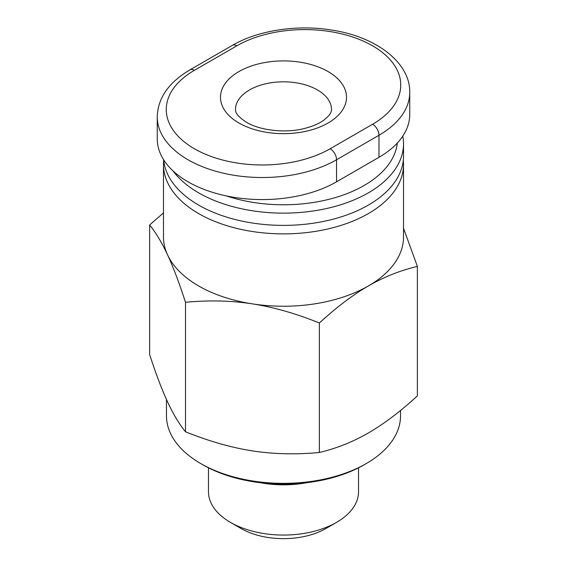 <?xml version="1.0" encoding="UTF-8"?>
<svg xmlns="http://www.w3.org/2000/svg" width="567" height="567" viewBox="0 0 567 567"><rect width="100%" height="100%" fill="white"/><g stroke="black" fill="none" stroke-linecap="round" stroke-linejoin="round"><path stroke-width="0.85" d="M403.3 160.333A120.027 69.294 180 0 1 403.527 164.579A120.027 69.294 180 0 1 329.434 228.6A120.027 69.294 180 0 1 198.627 213.575A120.027 69.294 180 0 1 163.473 164.579A120.027 69.294 180 0 1 163.7 160.333M163.473 164.579L163.473 236.942A120.027 69.294 0 0 0 167.563 254.881A120.027 69.294 0 0 0 198.627 285.945A120.027 69.294 0 0 0 252.435 303.877A120.027 69.294 0 0 0 368.373 285.945A120.027 69.294 0 0 0 403.527 236.942L403.527 164.579M306.818 482.687A75.021 43.312 180 0 1 260.182 482.687M358.521 467.825L358.521 491.752A75.021 43.312 180 0 1 336.543 522.377A75.021 43.312 180 0 1 230.457 522.377L241.06 528.501A60.017 34.651 0 0 0 325.94 528.501L336.543 522.377M400.529 410.458L400.529 415.795A117.029 67.565 180 0 1 366.254 463.572A117.029 67.565 180 0 1 200.746 463.572L202.873 464.798A114.024 65.836 0 0 0 364.127 464.798L366.254 463.572M163.636 159.752A120.027 69.294 0 0 0 198.627 205.091A120.027 69.294 0 0 0 329.434 220.109A120.027 69.294 0 0 0 403.527 156.088L403.527 143.841A120.027 69.294 0 0 0 402.783 136.144M172.935 170.809A120.027 69.294 0 0 0 198.627 192.844A120.027 69.294 0 0 0 329.434 207.862A120.027 69.294 0 0 0 403.527 143.841M397.304 143.061A114.024 65.836 180 0 1 226.424 195.934M157.257 116.887L157.257 138.936A105.023 60.634 0 0 0 222.094 194.956A105.023 60.634 0 0 0 336.543 181.816L378.983 157.314A105.023 60.634 0 0 0 409.743 114.442L409.743 92.386C410.416 62.696 375.893 36.217 330.306 29.845C296.031 24.523 257.659 30.526 232.321 45.388L189.881 69.89C168.675 82.463 157.796 98.126 157.257 116.887A105.023 60.634 0 0 0 222.094 172.907A105.023 60.634 0 0 0 336.543 159.766A9.001 5.195 -120 0 0 330.178 148.738A96.021 55.438 180 0 1 194.382 148.738A96.021 55.438 180 0 1 194.382 70.336A9.001 5.195 -120 0 0 189.881 69.89M202.866 464.798A114.024 65.836 0 0 0 202.873 464.798L200.746 463.572A117.029 67.565 180 0 1 166.471 415.795L166.471 399.501M241.06 528.501L230.457 522.377A75.021 43.312 180 0 1 208.479 491.752L208.479 467.825M319.37 452.487C336.649 448.362 352.986 441.849 368.373 432.947C383.76 424.081 400.096 411.734 417.376 395.901L417.376 266.405C400.018 270.558 383.682 277.072 368.373 285.945C353.064 294.755 336.727 307.101 319.37 322.984C295.662 313.452 273.351 307.087 252.435 303.877C231.52 300.609 209.209 300.078 185.494 302.275L185.494 431.778C209.103 441.282 231.414 447.647 252.435 450.885C273.457 454.153 295.768 454.684 319.37 452.487L319.37 322.984M185.494 302.275C179.144 282.72 173.169 266.922 167.563 254.881C161.956 242.768 155.982 232.81 149.624 224.986L149.624 354.481C155.953 373.965 161.928 389.763 167.563 401.883C173.197 414.038 179.172 424.003 185.494 431.778M149.624 224.986L163.473 212.901M403.527 228.31L417.376 266.405M235.489 109.537A48.011 27.719 180 0 1 249.551 89.94A48.011 27.719 180 0 1 317.449 89.94A48.011 27.719 180 0 1 331.511 109.537C331.596 111.231 330.674 113.294 328.754 115.711L323.899 120.119C319.292 123.514 312.892 126.285 304.706 128.418C285.407 133.585 259.452 130.304 246.447 122.274C233.604 113.705 235.992 110.537 235.489 109.537M238.941 123.011A63.015 36.38 0 0 0 328.059 123.011A63.015 36.38 0 0 0 328.059 71.562A63.015 36.38 0 0 0 238.941 71.562A63.015 36.38 0 0 0 238.941 123.011M194.382 70.336L236.822 45.835A96.021 55.438 180 0 1 372.618 45.835A96.021 55.438 180 0 1 372.618 124.237L330.178 148.738M336.543 181.816L336.543 159.766L378.983 135.265A9.001 5.195 -120 0 0 372.618 124.237M378.983 157.314L378.983 135.265A105.023 60.634 0 0 0 409.743 92.386M236.822 45.835A9.001 5.195 -120 0 0 232.321 45.388"/></g></svg>
